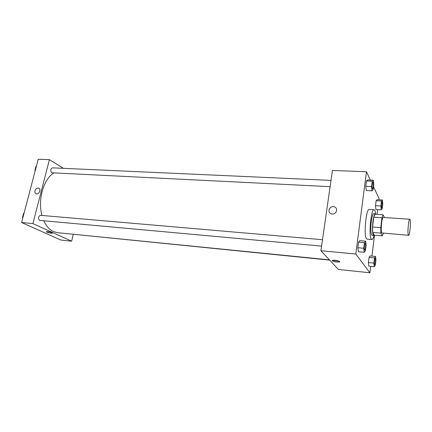 <?xml version="1.0" encoding="UTF-8"?>
<svg xmlns="http://www.w3.org/2000/svg" width="432" height="432" viewBox="0 0 432 432"><rect width="100%" height="100%" fill="white"/><g stroke="black" fill="none" stroke-linecap="round" stroke-linejoin="round"><path stroke-width="0.65" d="M408.348 235.035C407.317 233.059 408.623 218.711 409.779 219.256C411.167 219.002 409.936 235.78 408.602 235.327L408.348 235.035M408.602 235.327L381.818 232.951C380.479 230.98 381.829 216.896 383.297 217.453L409.779 219.256M384.437 217.528L383.103 214.79L381.958 217.728L380.754 227.632L380.884 233.107L382.369 235.834L383.362 233.339M381.958 217.728L373.788 217.172L372.562 227.016L380.754 227.632M380.884 233.107L372.724 232.465L374.312 235.186L382.369 235.834M372.724 232.465L372.562 227.016M373.788 217.172L374.987 214.256L383.103 214.79M375.991 214.321L375.424 213.759C374.447 213.997 373.615 216.621 372.924 221.632C372.146 229.765 372.443 234.468 373.81 235.748L374.501 235.197M373.81 235.748L371.725 235.224C370.737 232.789 370.597 228.22 371.299 221.513C371.99 216.508 372.832 213.889 373.815 213.651L375.424 213.759M374.036 235.694C373.324 238.253 372.605 239.533 371.887 239.539L371.25 239.026C368.464 235.467 371.072 208.602 374.074 209.725C374.787 209.833 375.311 211.21 375.64 213.84M371.887 239.539L367.087 239.139L366.433 238.626C363.544 235.067 366.169 208.294 369.274 209.417L374.074 209.725M373.372 180.236L367.61 179.982L366.471 180.976L365.785 186.284L366.25 190.539L372.028 190.836L373.124 189.767L373.793 184.496L373.372 180.236L372.271 181.229L371.596 186.565L372.028 190.836M382.439 199.994L377.098 199.692L376.115 200.745L375.505 205.675L375.883 209.493L381.24 209.833L382.185 208.715L382.779 203.823L382.439 199.994L381.488 201.053L380.884 205.999L381.24 209.833M378.886 199.795L379.048 198.477L373.513 186.705M370.408 180.106L366.476 171.752L355.801 254.016L369.873 272.776L370.667 266.36M371.936 256.1L374.512 235.202M377.082 214.391L377.676 209.606M365.656 241.164L359.786 240.662L358.56 242.158L357.836 247.73L358.36 251.743L364.246 252.288L365.434 250.711L366.131 245.187L365.656 241.164L364.468 242.665L363.76 248.26L364.246 252.288M375.548 256.446L370.116 255.928L369.063 257.413L368.42 262.564L368.842 266.171L374.296 266.728L375.311 265.178L375.932 260.064L375.548 256.446L374.528 257.936L373.896 263.11L374.296 266.728M366.476 171.752L332.44 170.451L320.917 250.727L355.801 254.016M332.284 214.04L330.685 213.57C326.403 211.367 330.928 204.617 334.978 207.171C338.353 208.894 336.166 214.488 332.284 214.04C336.166 214.488 338.353 208.894 334.978 207.171L334.978 207.171C330.928 204.617 326.403 211.367 330.685 213.57M320.917 250.727L338.326 269.433L369.873 272.776M332.224 260.809L332.321 260.431C333.634 259.675 341.177 261.241 339.498 261.916C336.884 262.251 334.46 261.878 332.224 260.809M339.201 261.268L332.726 260.312M329.411 259.853L57.429 232.664L53.428 231.568C49.491 229.727 46.305 226.152 43.864 220.844M41.969 215.449C37.568 200.043 43.535 179.156 53.746 173.016M68.186 233.739L329.659 260.118M330.113 186.673L51.727 172.778C50.242 170.602 50.468 168.955 52.418 167.837L331.015 180.392M321.581 246.105L39.544 220.385C37.962 218.182 38.254 216.491 40.419 215.314L322.499 239.701M21.6 222.529L38.232 159.224L49.41 159.651L63.488 168.334L49.41 159.651L32.902 223.592L71.631 241.186L73.256 234.446L71.631 241.186L60.928 240.052L21.6 222.529L32.902 223.592L71.631 241.186M374.668 264.627L374.571 264.546C373.999 263.909 374.571 258.298 375.176 258.525L375.181 258.525C375.889 258.449 375.354 264.838 374.679 264.627L374.56 264.546C374.009 263.914 374.582 258.304 375.187 258.53L375.176 258.525M370.116 255.928L369.063 257.413L374.528 257.936M369.063 257.413L368.42 262.564L373.896 263.11M368.42 262.564L368.842 266.171M381.645 207.889L381.494 207.749C381.148 205.286 381.332 203.342 382.039 201.922L382.045 201.922C382.725 201.82 382.298 208.067 381.645 207.889L381.505 207.749C381.159 205.286 381.343 203.342 382.05 201.922L382.05 201.922M377.098 199.692L376.115 200.745L381.488 201.053M376.115 200.745L375.505 205.675L380.884 205.999M375.505 205.675L375.883 209.493M364.684 250.025L364.559 249.928C363.89 249.167 364.505 243.151 365.218 243.394L365.224 243.394C366.061 243.313 365.504 250.258 364.7 250.031L364.549 249.928C363.901 249.167 364.516 243.151 365.229 243.4L365.229 243.4M359.786 240.662L358.56 242.158L364.468 242.665M358.56 242.158L357.836 247.73L363.76 248.26M357.836 247.73L358.36 251.743M372.508 188.768L372.314 188.584C371.736 187.591 372.249 182.072 372.902 182.277L372.913 182.277C373.702 182.164 373.28 188.957 372.508 188.768L372.325 188.584C371.752 187.591 372.265 182.072 372.913 182.277M367.61 179.982L366.471 180.976L372.271 181.229M366.471 180.976L365.785 186.284L371.596 186.565M365.785 186.284L366.25 190.539M24.052 213.187L23.582 213.343L22.459 217.604L22.761 218.117M23.582 213.343L24.003 213.381M22.459 217.604L22.885 217.642M22.707 216.67L23.161 214.942M36.396 166.201L35.942 166.309L34.868 170.413L35.149 170.948M35.942 166.309L36.364 166.325M34.868 170.413L35.289 170.429M35.068 169.652L35.505 167.983M46.386 231.709C46.1 232.232 51.673 233.604 52.256 233.156L52.321 233.086M47.574 231.595C50.495 232.07 52.056 232.589 52.256 233.156C51.597 233.636 45.517 232.049 46.451 231.638L47.574 231.595M34.976 190.804C35.77 188.73 37.017 187.855 38.723 188.179C41.585 189.124 38.853 194.962 36.11 193.757C35.051 193.25 34.679 192.262 34.976 190.804C34.679 192.262 35.057 193.25 36.11 193.757C38.853 194.962 41.585 189.124 38.723 188.179C37.017 187.855 35.77 188.73 34.976 190.804M49.41 159.651L32.902 223.592M339.557 261.495L339.498 261.916"/></g></svg>
